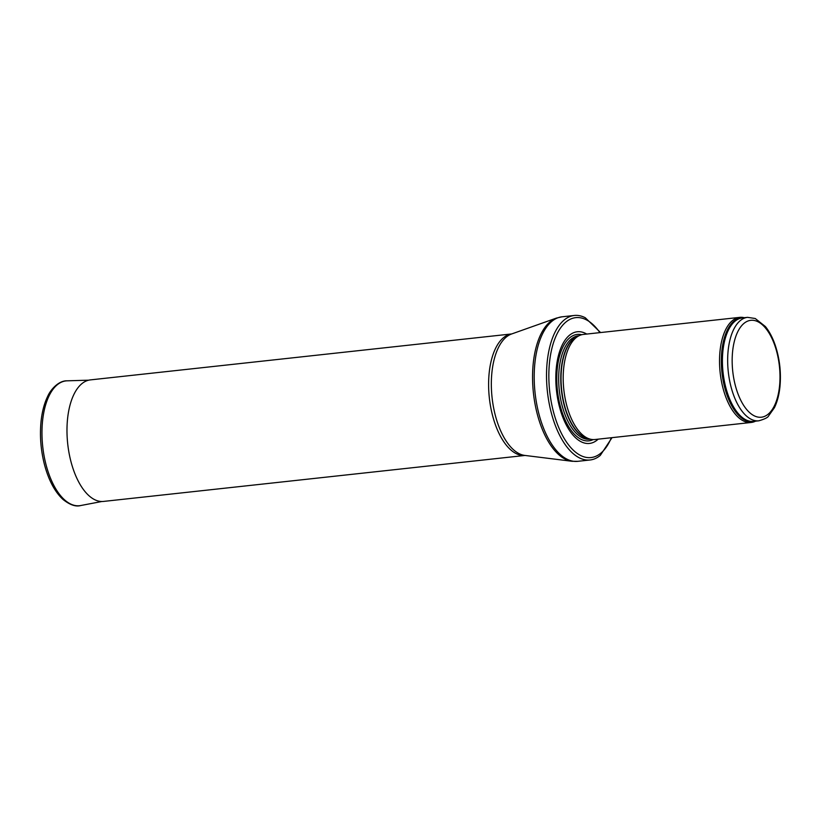 <?xml version="1.0" encoding="UTF-8"?>
<svg xmlns="http://www.w3.org/2000/svg" width="821" height="821" viewBox="0 0 821 821"><rect width="100%" height="100%" fill="white"/><g stroke="black" fill="none" stroke-linecap="round" stroke-linejoin="round"><path stroke-width="1.23" d="M744.278 317.706A52.862 25.461 83.8 0 0 739.731 317.368A52.862 25.461 83.8 0 0 723.886 391.319A52.862 25.461 83.8 0 0 751.194 422.466A52.862 25.461 83.8 0 0 755.556 421.163M739.731 317.368L583.403 334.424A52.862 25.461 83.8 0 0 579.739 335.399A52.862 25.461 83.8 0 0 567.557 408.376A52.862 25.461 83.8 0 0 591.079 439.348A52.862 25.461 83.8 0 0 594.876 439.522L751.194 422.466M586.738 334.055A56.167 27.052 83.8 0 0 559.901 350.649A56.167 27.052 83.8 0 0 560.456 410.346A56.167 27.052 83.8 0 0 598.201 439.153M600.572 332.546L585.27 317.737A72.679 35.016 83.8 0 0 574.31 315.469A72.679 35.016 83.8 0 0 552.523 417.16A72.679 35.016 83.8 0 0 590.073 459.986A72.679 35.016 83.8 0 0 600.284 455.409L612.035 437.644M72.022 465.415A61.123 29.443 83.8 0 0 102.758 501.487A61.123 29.443 83.8 0 0 103.6 501.415L525.03 455.45A61.123 29.443 83.8 0 1 493.647 419.418A61.123 29.443 83.8 0 1 511.77 333.931L90.351 379.897A61.123 29.443 83.8 0 0 89.51 380.02A61.123 29.443 83.8 0 0 72.022 465.415M731.952 390.149A52.031 25.061 83.8 0 0 758.84 420.804C764.669 419.11 767.912 417.499 768.569 415.97L774.419 407.698C777.261 401.869 779.108 394.891 779.95 386.753C781.233 372.97 779.776 359.475 775.578 346.267C772.961 338.283 769.564 331.715 765.408 326.553L755.238 318.507L747.551 317.347A52.031 25.061 83.8 0 0 731.952 390.149M736.18 388.497A48.726 23.47 -96.2 0 1 754.499 320.518A48.726 23.47 -96.2 0 1 777.528 397.272A48.726 23.47 -96.2 0 1 736.18 388.497M747.551 317.347L742.297 317.922A52.031 25.061 83.8 0 0 726.708 390.714A52.031 25.061 83.8 0 0 753.586 421.378L758.84 420.804M743.498 317.789A52.236 25.164 83.8 0 0 725.641 390.909A52.236 25.164 83.8 0 0 754.786 421.245M579.739 335.399L577.337 336.436A52.082 25.082 83.8 0 0 565.341 408.335A52.082 25.082 83.8 0 0 588.513 438.855L591.079 439.348M578.066 336.128A52.031 25.061 83.8 0 0 565.064 408.355A52.031 25.061 83.8 0 0 589.293 439.009M578.969 335.738L578.559 335.779A52.031 25.061 83.8 0 0 562.96 408.581A52.031 25.061 83.8 0 0 589.847 439.235L590.248 439.194M581.74 334.722A53.539 25.79 83.8 0 0 559.573 355.975A53.539 25.79 83.8 0 0 561.205 409.32A53.539 25.79 83.8 0 0 593.183 439.584M599.894 332.618A70.37 33.897 83.8 0 0 557.87 332.289A70.37 33.897 83.8 0 0 554.657 416.093A70.37 33.897 83.8 0 0 611.358 437.716M574.31 315.469L561.985 316.814A72.679 35.016 83.8 0 0 540.197 418.505A72.679 35.016 83.8 0 0 577.758 461.33L590.073 459.986M572.011 461.279L524.793 455.419A61.462 29.607 83.8 0 1 496.407 419.233A61.462 29.607 83.8 0 1 511.545 334.003L556.392 318.096A72.484 34.913 83.8 0 0 538.545 418.618A72.484 34.913 83.8 0 0 572.011 461.279L577.758 461.33M88.647 380.185L67.137 380.821A62.776 30.233 83.8 0 0 42.723 446.573A62.776 30.233 83.8 0 0 80.735 505.531L101.886 501.498M556.392 318.096L561.985 316.814M67.137 380.821C58.64 380.482 50.502 389.739 47.731 396.266C44.313 403.224 42.087 411.629 41.05 421.46C39.644 435.859 40.793 450.277 44.508 464.727C48.675 480.275 54.833 491.851 62.991 499.445C69.888 504.925 75.809 506.957 80.735 505.531"/></g></svg>
